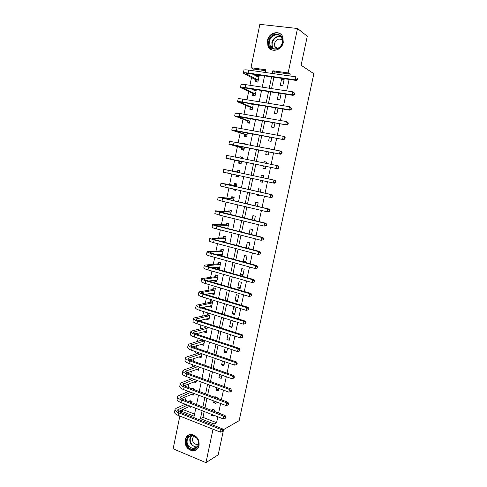 <?xml version="1.0" encoding="UTF-8"?>
<svg xmlns="http://www.w3.org/2000/svg" width="487" height="487" viewBox="0 0 487 487"><rect width="100%" height="100%" fill="white"/><g stroke="black" fill="none" stroke-linecap="round" stroke-linejoin="round"><path stroke-width="0.73" d="M283.257 42.436C281.876 50.666 270.656 53.247 267.96 46.088L267.448 40.531C268.769 32.245 280.287 29.604 282.868 37.128L283.257 42.436M199.043 445.52C198.063 449.13 195.871 450.895 192.456 450.816C187.172 449.428 184.731 445.757 185.145 439.798C186.18 436.017 188.506 434.258 192.122 434.532C197.186 436.102 199.493 439.767 199.043 445.52M265.64 70.706L253.283 68.965L250.988 67.711L259.845 24.35L297.508 28.502L307.279 36.239L301.1 65.258L313.859 73.695L239.147 420.671L223.563 429.607L218.188 454.846L205.964 462.65L173.141 448.819L179.831 416.068M180.586 412.373L180.866 410.991L194.155 416.202L195.792 408.283M183.654 409.104L183.514 409.774L180.866 410.991M253.283 68.965L252.923 70.718M251.511 77.61L249.941 85.292M248.656 91.55L246.97 99.798M245.819 105.417L244.017 114.226M242.995 119.224L241.077 128.586M240.182 132.963L238.155 142.868M237.382 146.636L235.245 157.088M234.594 160.247L232.378 171.083M231.769 174.054L229.614 184.579M228.89 188.11L226.869 198.002M226.029 202.105L224.13 211.37M223.18 216.027L221.408 224.671M220.343 229.882L218.7 237.912M217.519 243.67L215.997 251.091M214.712 257.386L213.312 264.204M211.918 271.04L210.64 277.261M209.903 280.859L209.8 281.389M209.136 284.627L207.979 290.258M207.225 293.959L207.042 294.86M206.366 298.147L205.337 303.188M204.558 306.993L204.297 308.265M203.615 311.601L202.702 316.063M201.898 319.965L201.563 321.609M200.869 324.993L200.078 328.877M199.256 332.877L198.848 334.892M198.142 338.319L197.466 341.631M196.626 345.727L196.139 348.108M195.427 351.584L194.867 354.329M194.009 358.523L193.449 361.257M192.724 364.781L192.28 366.967M191.403 371.252L190.77 374.351M190.04 377.912L189.705 379.55M188.804 383.933L188.104 387.378M187.361 390.988L187.142 392.072M186.223 396.546L185.45 400.344M184.701 403.997L184.585 404.539M183.514 409.774L194.593 414.096M189.041 406.633L190.886 407.345L191.068 406.456M191.823 402.786L192.103 401.446L189.893 400.606L189.62 401.939M191.464 394.306L193.418 395.042L193.759 393.393M194.508 389.764L194.642 389.119L192.426 388.291L192.292 388.943M193.881 381.918L195.969 382.685L196.462 380.268M196.298 369.469L198.526 370.266L199.183 367.076M198.879 356.898L201.094 357.793L201.91 353.824M201.472 344.272L203.676 345.265L204.656 340.504M202.403 339.749L202.324 340.115M204.077 331.592L204.01 331.933L206.269 332.676L207.407 327.124M205.149 326.387L204.911 327.526M206.695 318.845L206.604 319.302L208.868 320.032L210.122 313.938L207.852 313.226L207.511 314.876M209.331 306.043L209.209 306.621L211.486 307.327L212.746 301.209L210.463 300.509L210.122 302.171M211.973 293.186L211.827 293.88L214.116 294.568L215.382 288.42L213.093 287.744L212.746 289.412M214.627 280.262L214.463 281.078L216.758 281.748L218.024 275.575L215.729 274.912L215.382 276.592M217.293 267.284L217.105 268.221L219.406 268.873L220.684 262.67L218.377 262.024L218.03 263.711M219.978 254.244L219.759 255.298L222.072 255.931L223.356 249.703L221.037 249.076L220.69 250.768M224.872 242.343L226.041 236.676L223.71 236.067L223.363 237.772M222.669 241.144L222.547 241.735M227.715 228.549L228.732 223.588L226.394 223.003L226.047 224.708M230.57 214.682L231.441 210.439L229.097 209.873L228.744 211.589M233.437 200.754L234.162 197.229L231.806 196.681L231.453 198.41M233.358 189.12L233.218 189.802L235.586 190.332L235.726 189.65M236.323 186.752L236.895 183.958L234.527 183.429L234.174 185.163M236.256 175.016L235.952 176.513L238.326 177.031L238.63 175.527M239.22 172.678L239.641 170.62L237.266 170.115L236.907 171.856M239.05 161.422L238.691 163.169L241.077 163.662L241.546 161.374M242.142 158.488L242.404 157.222L240.018 156.741L239.756 158.001M241.808 148.005L241.449 149.759L243.841 150.233L244.474 147.171M245.083 144.207L245.174 143.762L242.776 143.3L242.684 143.744M244.584 134.528L244.218 136.287L246.623 136.737L247.414 132.908M247.366 120.983L247 122.754L249.417 123.181L250.367 118.566M250.16 107.371L249.794 109.155L252.217 109.563L253.331 104.157M252.972 93.699L252.607 95.489L255.036 95.872L256.314 89.669M253.879 89.291L253.709 90.113M255.797 79.959L255.425 81.755L257.873 82.12L259.236 75.497L256.783 75.144L256.564 76.228M204.211 411.527L202.994 417.377L216.581 422.679L217.829 416.787M218.614 413.055L220.635 403.498M221.415 399.809L223.454 390.148M224.227 386.508L226.291 376.731M227.052 373.133L229.14 363.247M229.888 359.698L232.001 349.696M232.743 346.196L234.88 336.085M235.611 332.627L237.772 322.4M238.49 318.991L240.675 308.648M241.388 305.288L243.597 294.824M244.297 291.512L246.532 280.938M247.219 277.675L249.478 266.979M250.16 263.765L252.443 252.948M253.112 249.788L255.419 238.849M256.077 235.738L258.414 224.684M259.06 221.622L261.422 210.439M262.061 207.432L264.447 196.127M265.074 193.169L267.485 181.742M268.1 178.839L270.535 167.321M271.156 164.381L273.591 152.857M274.23 149.832L276.659 138.314M277.316 135.209L279.745 123.704M280.421 120.514L282.85 109.015M283.544 105.74L285.966 94.253M286.679 90.892L289.101 79.418M289.832 75.966L290.209 74.17L275.021 72.033L274.65 73.805M273.938 77.226L271.563 88.585M270.869 91.921L268.501 103.293M267.82 106.543L265.445 117.927M264.788 121.086L262.408 132.482M261.769 135.563L259.388 146.971M258.767 149.966L256.381 161.38M255.778 164.289L253.398 175.704M252.796 178.577L250.434 189.9M249.825 192.834L247.487 204.029M246.866 207.012L244.553 218.091M243.926 221.122L241.637 232.08M240.998 235.166L238.733 246.002M238.082 249.131L235.848 259.851M235.184 263.035L232.969 273.633M232.299 276.866L230.114 287.348M229.426 290.636L227.265 300.996M226.571 304.332L224.434 314.584M223.728 317.962L221.615 328.098M220.897 331.525L218.809 341.545M218.085 345.021L216.015 354.932M215.284 358.45L213.239 368.251M212.496 371.818L210.475 381.51M209.72 385.12L207.724 394.701M206.957 398.354L204.984 407.826M211.212 414.23L211.023 415.137L213.3 416.014L213.489 415.113M214.274 411.387L214.56 410.03L212.277 409.159L211.997 410.517M213.994 401.002L213.641 402.67L215.924 403.534L216.277 401.86M217.05 398.183L217.19 397.52L214.901 396.668L214.761 397.331M216.782 387.707L216.271 390.154L218.56 390.994L219.077 388.547M219.588 374.345L218.913 377.571L221.214 378.399L221.895 375.167M222.407 360.916L221.567 364.94L223.874 365.743L224.72 361.719M225.244 347.426L224.227 352.247L226.552 353.032L227.563 348.205M228.086 333.869L226.905 339.494L229.237 340.261L230.424 334.63M231.94 327.428L233.236 321.25L230.893 320.507L229.596 326.68L231.94 327.428M234.649 314.541L235.958 308.332L233.602 307.607L232.299 313.811L234.649 314.541M237.376 301.587L238.685 295.353L236.323 294.647L235.014 300.875L237.376 301.587M240.109 288.578L241.43 282.314L239.056 281.626L237.741 287.884L240.109 288.578M242.861 275.508L244.188 269.208L241.802 268.544L240.481 274.832L242.861 275.508M245.625 262.371L246.958 256.046L244.559 255.401L243.238 261.72L245.625 262.371M248.528 248.583L249.74 242.824L247.335 242.197L246.13 247.95M251.475 234.576L252.534 229.535L250.117 228.933L249.064 233.961M254.439 220.495L255.346 216.185L252.917 215.601L252.016 219.905M257.416 206.348L258.165 202.769L255.73 202.208L254.981 205.782M257.343 194.526L257.197 195.214L259.638 195.768L259.784 195.074M260.405 192.128L261.002 189.291L258.554 188.749L257.964 191.586M260.35 180.202L260.028 181.724L262.481 182.254L262.803 180.732M263.412 177.84L263.851 175.746L261.397 175.229L260.959 177.317M263.364 165.848L262.877 168.173L265.336 168.679L265.829 166.353M266.444 163.425L266.718 162.141L264.246 161.641L263.978 162.926M266.389 151.451L265.738 154.549L268.209 155.036L268.861 151.932M269.494 148.919L269.591 148.468L267.113 147.993L267.016 148.444M269.427 136.981L268.611 140.865L271.095 141.333L271.91 137.437M272.477 122.432L271.496 127.113L273.992 127.557L274.978 122.87M275.551 107.816L274.4 113.301L276.902 113.721L278.059 108.23M278.631 93.12L277.31 99.415L279.83 99.817L281.157 93.51M282.77 85.84L284.183 79.113L281.65 78.742L280.244 85.462L282.77 85.84M297.508 28.502L288.14 72.928L272.854 70.779L272.294 73.47M290.209 74.17L288.14 72.928M216.581 422.679L214.11 424.019L213.811 425.437M213.014 429.205L205.964 462.65M202.099 410.711L200.443 418.662L214.11 424.019M271.588 76.885L269.226 88.232M268.532 91.562L266.17 102.915M265.494 106.16L263.126 117.525M262.469 120.685L260.101 132.062M259.461 135.136L257.087 146.526M256.466 149.515L254.092 160.917M253.49 163.821L251.115 175.217M250.519 178.09L248.169 189.394M247.56 192.322L245.229 203.505M244.608 206.482L242.307 217.543M241.68 220.568L239.397 231.514M238.758 234.594L236.505 245.411M235.854 248.54L233.626 259.242M232.963 262.426L230.765 273.006M230.089 276.239L227.91 286.703M227.228 289.984L225.073 300.333M224.379 303.663L222.249 313.896M221.548 317.274L219.442 327.392M218.73 330.819L216.648 340.827M215.924 344.297L213.866 354.195M213.129 357.708L211.096 367.496M210.354 371.057L208.339 380.731M207.59 384.34L205.599 393.91M204.838 397.556L202.866 407.016M265.275 72.472L265.829 69.793L250.988 67.711M196.553 404.6L198.507 395.176M199.256 391.542L201.228 382.009M201.971 378.417L203.968 368.781M204.698 365.238L206.719 355.486M207.444 351.985L209.483 342.13M210.195 338.672L212.259 328.707M212.965 325.298L215.047 315.217M215.747 311.857L217.853 301.66M218.541 298.348L220.672 288.042M221.348 284.779L223.503 274.351M224.172 271.137L226.352 260.6M227.003 257.434L229.213 246.775M229.852 243.658L232.086 232.883M232.719 229.815L234.971 218.925M235.598 215.911L237.875 204.893M238.49 201.928L240.791 190.794M241.394 187.885L243.725 176.623M244.316 173.768L246.666 162.421M247.262 159.529L249.612 148.176M250.227 145.199L252.57 133.858M253.203 130.802L255.547 119.473M256.199 116.332L258.542 105.015M259.206 101.783L261.549 90.479M262.231 87.167L264.569 75.875M202.994 417.377L200.443 418.662M275.021 72.033L272.854 70.779M212.113 414.577L211.023 415.137M259.06 76.356L256.783 75.144M256.247 90.01L255.176 89.492M245.125 143.994L242.776 143.3M242.38 157.331L240.018 156.741M238.338 176.958L235.952 176.513M235.623 190.143L233.218 189.802M222.23 255.164L219.759 255.298M219.588 267.99L217.105 268.221M216.958 280.755L214.463 281.078M214.341 293.466L211.827 293.88M211.662 306.128L209.209 306.621M208.978 318.748L206.604 319.302M206.318 331.312L204.01 331.933M203.682 343.822L201.423 344.498M201.064 356.277L198.854 357.014M215.747 401.659L213.641 402.67M218.998 388.936L216.271 390.154M221.622 376.451L218.913 377.571M224.257 363.917L221.567 364.94M226.912 351.322L224.227 352.247M229.572 338.666L226.905 339.494M232.244 325.955L229.596 326.68M234.935 313.19L232.299 313.811M237.632 300.357L235.014 300.875M240.347 287.47L237.741 287.884M243.068 274.522L240.481 274.832M245.807 261.513L243.238 261.72M248.553 248.449L248.09 248.467M259.687 195.555L257.197 195.214M262.499 182.175L260.028 181.724M266.687 162.262L264.246 161.641M269.536 148.724L267.113 147.993M281.066 93.93L279.855 93.309M283.982 80.069L281.65 78.742M222.236 431.622L222.748 431.324L222.973 430.271L222.462 430.563L222.236 431.622L220.41 432.133L220.97 429.485L178.839 412.891C176.038 411.716 174.778 410.517 175.07 409.305L176.203 408.289L185.291 404.228M189.766 402L190.776 400.941M190.18 406.115L178.632 411.405M187.513 405.087L177.725 409.847C177.53 410.657 178.37 411.454 180.239 412.239L222.255 428.755L222.973 430.271M220.41 432.133L178.309 415.466C175.515 414.285 174.261 413.086 174.553 411.856L175.01 409.628M222.462 430.563L220.97 429.485L222.255 428.755M225.055 418.357L225.566 418.077L225.791 417.018L225.28 417.292L225.055 418.357L223.229 418.869L223.789 416.208L181.474 399.961C178.662 398.81 177.396 397.66 177.67 396.509L178.79 395.554L188.615 391.457M192.834 389.143L193.333 388.632M193.753 393.435L181.371 398.622M190.843 392.297L180.33 397.051C180.141 397.824 180.994 398.591 182.868 399.358L225.067 415.527L225.791 417.018M223.229 418.869L180.945 402.548C178.132 401.398 176.872 400.235 177.152 399.072L177.609 396.814M225.28 417.292L223.789 416.208L225.067 415.527M227.892 405.026L228.397 404.764L228.622 403.699L228.117 403.954L227.892 405.026L226.059 405.537L226.625 402.865L184.123 386.964C181.298 385.844 180.02 384.742 180.287 383.646L181.395 382.758L192.042 378.649M196.298 381.065L184.147 385.777M194.276 379.464L182.948 384.194C182.771 384.925 183.623 385.661 185.517 386.41L227.898 402.232L228.622 403.699M226.059 405.537L183.593 389.57C180.768 388.443 179.49 387.329 179.764 386.228L180.227 383.939M228.117 403.954L226.625 402.865L227.898 402.232M198.824 368.805L198.465 368.677M230.741 391.627L231.24 391.39L231.471 390.318L230.966 390.55L230.741 391.627L228.902 392.138L229.474 389.454L186.789 373.913C183.946 372.817 182.655 371.758 182.911 370.729L184.007 369.901L195.585 365.798M198.86 368.641L186.953 372.878M197.825 366.595L185.577 371.277C185.407 371.965 186.271 372.677 188.171 373.401L230.735 388.869L231.471 390.318M228.902 392.138L186.253 376.53C183.416 375.428 182.126 374.357 182.382 373.322L182.85 371.003M230.966 390.55L229.474 389.454L230.735 388.869M201.381 356.387L200.912 356.222M233.602 378.162L234.101 377.949L234.332 376.871L233.833 377.084L233.602 378.162L231.763 378.679L232.336 375.976L189.461 360.8C186.606 359.729 185.303 358.718 185.547 357.75L186.631 356.983L199.268 352.911M201.429 356.161L189.808 359.917M201.515 353.69L188.219 358.304C188.061 358.949 188.932 359.625 190.837 360.337L233.59 375.447L234.332 376.871M231.763 378.679L188.926 363.424C186.077 362.352 184.774 361.33 185.017 360.35L185.492 358.006M233.833 377.084L232.336 375.976L233.59 375.447M196.687 437.886C202.738 444.716 193.844 454.164 188.292 446.908C182.339 440.157 191.05 430.685 196.687 437.886M188.865 446.427L193.022 448.795C197.874 449.531 200.358 442.214 196.632 438.075L192.749 435.768C187.769 434.781 185.09 442.202 188.865 446.427M194.082 436.145C192.079 438.075 191.969 440.394 193.753 443.103L196.663 444.765L198.331 444.515M189.23 434.781C184.835 437.868 184.317 442.129 187.678 447.571C189.151 449.312 190.88 450.292 192.87 450.518L196.699 449.544M268.854 40.896C270.51 31.071 284.889 32.684 282.521 42.546C280.749 52.456 266.48 50.618 268.854 40.896M282.223 42.631L281.9 38.363C279.83 32.379 270.638 34.486 269.579 41.109L269.975 45.528C272.123 51.281 281.121 49.217 282.223 42.631M282.344 40.153C278.911 38.041 276.312 39.143 274.54 43.459L274.814 46.557L276.926 48.706M281.255 34.62C277.048 30.474 268.958 34.248 267.856 40.774L268.361 46.289L271.649 49.826M276.275 47.537L276.232 48.323M203.95 343.913L203.353 343.706M236.481 364.635L236.974 364.44L237.206 363.357L236.712 363.552L236.481 364.635L234.637 365.147L235.209 362.438L192.152 347.621C189.285 346.58 187.964 345.612 188.195 344.711L189.273 344.005L202.635 339.829M204.01 343.621L192.718 346.902M204.577 340.87L190.874 345.265C190.727 345.867 191.604 346.513 193.522 347.207L236.457 361.951L237.206 363.357M234.637 365.147L191.61 350.256C188.749 349.216 187.434 348.235 187.665 347.322L188.146 344.948M236.712 363.552L235.209 362.438L236.457 361.951M204.406 341.034L202.154 340.273M206.531 331.385L205.782 331.136M239.373 351.042L239.866 350.865L240.097 349.776L239.604 349.952L239.373 351.042L237.522 351.553L238.1 348.826L194.849 334.374C191.969 333.364 190.642 332.444 190.855 331.61L191.921 330.965L204.741 327.684L205.891 326.631M206.604 331.026L195.695 333.826M207.176 328.262L193.546 332.164C193.4 332.724 194.289 333.339 196.212 334.009L239.336 348.394L240.097 349.776M237.522 351.553L194.307 337.028C191.434 336.012 190.107 335.08 190.326 334.234L190.813 331.83M239.604 349.952L238.1 348.826L239.336 348.394M206.999 328.421L204.741 327.684M209.124 318.796L208.199 318.498M242.276 337.375L242.77 337.223L243.001 336.127L242.508 336.28L242.276 337.375L240.42 337.887L241.004 335.147L197.564 321.073C194.672 320.087 193.327 319.21 193.528 318.443L194.587 317.865L207.34 315.034L208.978 313.579M209.209 318.376L198.745 320.696M209.781 315.6L196.224 318.997C196.091 319.515 196.992 320.099 198.921 320.756L242.234 334.77L243.001 336.127M240.42 337.887L197.022 323.739C194.13 322.747 192.791 321.864 192.992 321.079L193.491 318.65M242.508 336.28L241.004 335.147L242.234 334.77M209.611 315.753L207.34 315.034M211.729 306.153L210.646 305.787M245.198 323.648L245.685 323.508L245.917 322.412L245.43 322.546L245.198 323.648L243.336 324.159L243.92 321.402L200.291 307.699C197.387 306.749 196.03 305.921 196.218 305.215L209.952 302.324L211.632 300.869M211.827 305.666L201.898 307.516M212.405 302.877L198.915 305.775C198.793 306.244 199.7 306.798 201.642 307.437L245.144 321.073L245.917 322.412M243.336 324.159L199.743 310.383C196.839 309.422 195.488 308.581 195.677 307.863L196.182 305.404M245.43 322.546L243.92 321.402L245.144 321.073M212.235 303.024L209.952 302.324M214.347 293.448L213.142 292.997M248.613 309.732L248.851 308.624L248.364 308.74L248.133 309.848L248.613 309.732L246.27 310.359L246.854 307.589L203.03 294.27C200.114 293.344 198.739 292.559 198.915 291.926L212.576 289.558L214.304 288.103M214.457 292.9L205.167 294.288M215.035 290.094L201.624 292.486C201.508 292.912 202.428 293.436 204.376 294.051L248.072 307.315L248.851 308.624M248.133 309.848L246.27 310.359L202.482 296.96C199.567 296.029 198.197 295.238 198.379 294.586L198.885 292.097M248.364 308.74L246.854 307.589L248.072 307.315M214.864 290.24L212.576 289.558M216.971 280.689L215.656 280.135M251.56 295.883L251.797 294.775L251.316 294.866L251.079 295.98L251.56 295.883L249.21 296.492L249.801 293.71L205.782 280.768C202.854 279.873 201.466 279.142 201.63 278.57L215.211 276.732L216.995 275.277M217.099 280.074L208.582 281.029M217.683 277.255L204.345 279.13C204.236 279.514 205.161 280.007 207.121 280.603L251.012 293.484L251.797 294.775M251.079 295.98L249.21 296.492L205.234 283.471C202.306 282.57 200.924 281.827 201.088 281.243L201.6 278.722M251.316 294.866L249.801 293.71L251.012 293.484M217.512 277.395L215.211 276.732M219.814 262.426L220.672 262.724M219.613 267.868L218.182 267.205M254.518 281.967L254.756 280.853L254.281 280.92L254.044 282.04L254.518 281.967L252.175 282.551L252.765 279.757L208.552 267.205C205.605 266.334 204.205 265.652 204.357 265.147L217.859 263.844L219.643 262.438M219.753 267.186L212.192 267.74M220.337 264.356L207.072 265.713C206.975 266.054 207.912 266.511 209.879 267.089L253.964 279.587L254.756 280.853M254.044 282.04L252.175 282.551L207.998 269.92C205.051 269.049 203.657 268.355 203.81 267.838L204.327 265.287M254.281 280.92L252.765 279.757L253.964 279.587M220.167 264.49L217.859 263.844M222.711 249.527L223.332 249.825M222.267 254.993L220.714 254.208M257.495 267.984L257.733 266.864L257.264 266.906L257.02 268.033L257.495 267.984L255.145 268.544L255.742 265.732L211.334 253.569C208.375 252.735 206.963 252.102 207.097 251.663L220.52 250.902L222.297 249.545M222.419 254.238L216.088 254.445M223.009 251.395L210.475 252.071L209.818 252.236L212.655 253.508L256.929 265.622L257.733 266.864M257.02 268.033L255.145 268.544L210.774 256.302C207.815 255.462 206.409 254.817 206.549 254.366L207.072 251.785M257.264 266.906L255.742 265.732L256.929 265.622M222.839 251.523L220.52 250.902M225.725 236.591L224.964 236.591L225.998 236.859M224.933 242.051L223.271 241.132M260.484 253.928L260.728 252.802L260.259 252.826L260.015 253.952L260.484 253.928L258.134 254.464L258.737 251.639L214.128 239.872C211.151 239.068 209.727 238.484 209.848 238.119L223.192 237.893L224.964 236.591M225.097 241.235L220.416 241.175M225.688 238.374L212.582 238.691L215.437 239.86L259.918 251.584L260.728 252.802M260.015 253.952L258.134 254.464L213.568 242.617C210.597 241.808 209.173 241.211 209.294 240.834L209.83 238.216M260.259 252.826L258.737 251.639L259.918 251.584M225.518 238.502L223.192 237.893M228.726 223.624L227.636 223.576L228.683 223.837M263.491 239.799L263.735 238.667L263.266 238.667L263.023 239.805L263.491 239.799L261.142 240.316L261.744 237.473L216.934 226.108C213.945 225.335 212.509 224.799 212.612 224.501L225.877 224.83L227.636 223.576M227.788 228.166L225.475 227.983M228.385 225.298L215.351 225.073L218.237 226.151L262.913 237.473L263.735 238.667M263.023 239.805L261.142 240.316L216.368 228.866C213.385 228.086 211.948 227.539 212.058 227.228L212.6 224.58M263.266 238.667L261.744 237.473L262.913 237.473M228.214 225.42L225.877 224.83M231.41 210.591L230.327 210.506L231.374 210.755M266.511 225.603L266.754 224.464L266.292 224.44L266.048 225.584L266.511 225.603L264.161 226.096L264.764 223.241L219.753 212.277L215.394 210.822L228.573 211.705L230.327 210.506M231.088 212.155L218.139 211.401L265.926 223.296L266.754 224.464M266.048 225.584L264.161 226.096L219.187 215.047L214.834 213.562L215.382 210.883M266.292 224.44L264.764 223.241L265.926 223.296M230.923 212.271L228.573 211.705M234.107 197.503L233.03 197.369L234.083 197.612M269.548 211.334L269.792 210.183L269.329 210.147L269.086 211.291L269.548 211.334L268.349 211.9L267.199 211.802L267.807 208.935L218.182 197.077L231.282 198.519L233.03 197.369M233.809 198.958L220.934 197.655L268.958 209.045L269.792 210.183M269.086 211.291L267.199 211.802L222.023 201.161L217.628 199.828L218.176 197.119M269.329 210.147L267.807 208.935L268.958 209.045M233.644 199.067L231.282 198.519M236.816 184.348L235.745 184.177L236.804 184.409M235.714 189.699L234.612 189.4M272.598 196.985L272.842 195.835L272.391 195.774L272.142 196.925L272.598 196.985L271.393 197.588L270.248 197.436L270.857 194.55L220.988 183.264L234.01 185.267L235.745 184.177M236.542 185.693L223.746 183.843L272.002 194.721L272.842 195.835M272.142 196.925L270.248 197.436L220.428 186.028L220.988 183.282M272.391 195.774L270.857 194.55L272.002 194.721M236.372 185.797L234.01 185.267M239.537 171.138L238.472 170.919L239.537 171.144M238.441 176.458L237.382 176.233L236.53 175.077M275.666 182.57L275.91 181.414L275.459 181.328L275.216 182.485L275.666 182.57L274.449 183.209L273.31 182.996L273.925 180.099L223.813 169.379L236.743 171.96L238.472 170.919M239.281 172.368L226.577 169.963L275.064 180.324L275.91 181.414M275.216 182.485L273.31 182.996L223.247 172.161L223.807 169.385M275.459 181.328L273.925 180.099L275.064 180.324M239.117 172.465L236.743 171.96M242.282 157.818L241.217 157.599L240.31 158.117M241.181 163.157L240.115 162.938L238.94 161.264L241.327 161.751L228.847 158.811L277.523 168.752L230.601 159.085L226.078 158.226L238.94 161.264M241.175 163.182L240.115 162.938M278.302 167.972L278.747 168.082L278.996 166.919L278.546 166.81L278.302 167.972L276.397 168.484L277.012 165.568L231.179 156.26L226.644 155.432L226.078 158.214M278.546 166.81L277.012 165.568L278.138 165.854L278.996 166.919M278.747 168.082L277.523 168.752M243.932 149.789L242.867 149.582L241.698 147.841L244.097 148.31L231.696 144.809L280.609 154.227L233.492 144.925L228.92 144.219L241.698 147.841M243.92 149.868L242.867 149.582M281.401 153.387L281.845 153.521L282.095 152.352L281.65 152.218L281.401 153.387L279.489 153.892L280.11 150.97L234.07 142.082L229.493 141.413L228.927 144.189M281.65 152.218L280.11 150.97L281.23 151.311L282.095 152.352M281.845 153.521L280.609 154.227M246.702 136.366L245.625 136.165L244.468 134.351L246.879 134.802L234.564 130.735L283.714 139.623L236.396 130.693L231.782 130.151L244.468 134.351M246.672 136.494L245.625 136.165M284.518 138.728L284.962 138.88L285.212 137.705L284.767 137.547L284.518 138.728L282.606 139.233L283.227 136.293L236.974 127.838L232.354 127.326L231.788 130.096M284.767 137.547L283.227 136.293L284.335 136.689L285.212 137.705M284.962 138.88L283.714 139.623M249.478 122.87L248.4 122.681L247.256 120.8L249.673 121.226L237.443 116.6L286.831 124.946L239.312 116.387L234.655 116.003L247.256 120.8M249.441 123.059L248.4 122.681M287.653 123.99L288.091 124.167L288.341 122.986L287.902 122.803L287.653 123.99L285.735 124.495L286.362 121.537L239.896 113.514L235.227 113.167L234.667 115.936M287.902 122.803L286.362 121.537L288.341 122.986M288.091 124.167L286.831 124.946M252.272 109.319L251.189 109.137L250.056 107.189L252.479 107.59L240.335 102.386L243.482 102.532L289.966 110.19L288.882 109.678L242.246 102.008C239.129 101.515 237.565 101.442 237.54 101.795L250.056 107.189M252.217 109.563L251.189 109.137M251.347 104.127L251.84 103.908M253.203 104.784L250.202 103.64M290.806 109.173L291.238 109.38L291.488 108.193L291.056 107.986L290.806 109.173L288.882 109.678L289.509 106.708L242.83 99.123C239.72 98.636 238.143 98.575 238.119 98.94L237.559 101.704M291.056 107.986L289.509 106.708L291.488 108.193M291.238 109.38L289.966 110.19M256.199 90.235L254.311 90.399M255.072 95.695L253.989 95.525L252.863 93.504L255.304 93.894L243.244 88.104L246.422 88.141L293.119 95.361L292.042 94.788L245.192 87.557C242.063 87.1 240.481 87.082 240.444 87.508L252.863 93.504M254.591 95.805L253.989 95.525M256.028 91.075L251.103 88.865M293.971 94.283L294.398 94.515L294.653 93.321L294.227 93.09L293.971 94.283L292.042 94.788L292.675 91.806L245.783 84.659C242.654 84.208 241.065 84.202 241.022 84.647L240.462 87.398M294.227 93.09L292.675 91.806L293.752 92.384L294.653 93.321M294.398 94.515L293.119 95.361M259.023 76.52L257.282 76.611M257.891 82.017L256.801 81.853L255.687 79.765L258.134 80.124L246.166 73.756C246.203 73.415 247.274 73.391 249.374 73.677L296.291 80.452L295.219 79.825L248.151 73.038C245.01 72.612 243.409 72.654 243.36 73.16L255.687 79.765M257.112 82.011L256.801 81.853M258.865 77.299L252.619 74.146M297.155 79.32L297.575 79.57L297.831 78.37L297.411 78.115L297.155 79.32L295.219 79.825L295.859 76.818L248.747 70.122C245.6 69.708 243.999 69.757 243.944 70.28L243.384 73.026M297.411 78.115L297.831 78.37M297.575 79.57L296.291 80.452M178.102 410.955L178.467 409.177M178.309 415.466L178.839 412.891M180.72 398.11L181.067 396.418M180.945 402.548L181.474 399.961M183.349 385.205L183.678 383.604M183.593 389.57L184.123 386.964M185.991 372.238L186.302 370.729M186.253 376.53L186.789 373.913M188.646 359.211L188.938 357.793M188.926 363.424L189.461 360.8M197.058 447.188L195.707 447.243L191.574 444.899C189.303 441.624 189.206 438.586 191.275 435.774M191.738 435.725C189.662 438.44 189.735 441.405 191.951 444.619C193.528 446.415 195.33 447.145 197.351 446.81M273.317 48.688L272.245 47.026L271.849 42.637C273.481 37.742 276.5 35.758 280.902 36.689M281.261 37.158C276.926 36.056 273.925 37.937 272.27 42.801C271.831 45.236 272.367 47.251 273.871 48.846M191.312 346.123L191.586 344.796M191.61 350.256L192.152 347.621M193.996 332.968L194.246 331.738M194.307 337.028L194.849 334.374M196.687 319.752L196.918 318.62M197.022 323.739L197.564 321.073M199.39 306.475L199.603 305.434M199.743 310.383L200.291 307.699M202.111 293.131L202.3 292.188M202.482 296.96L203.03 294.27M204.844 279.727L205.015 278.881M205.234 283.471L205.782 280.768M207.59 266.255L207.742 265.506M207.998 269.92L208.552 267.205M210.347 252.716L210.475 252.071M210.774 256.302L211.334 253.569M213.117 239.117L213.227 238.569M213.568 242.617L214.128 239.872M215.899 225.451L215.991 225.006M216.368 228.866L216.934 226.108M218.7 211.711L218.773 211.37M219.187 215.047L219.753 212.277M222.023 201.161L222.589 198.373M224.866 187.203L225.438 184.409M227.727 173.183L228.3 170.371M230.601 159.085L231.179 156.26M233.492 144.925L234.07 142.082M236.396 130.693L236.974 127.838M238.021 116.898L238.1 116.515M239.312 116.387L239.896 113.514M240.907 102.739L241.004 102.24M242.246 102.008L242.83 99.123M243.804 88.506L243.926 87.897M245.192 87.557L245.783 84.659M246.72 74.207L246.866 73.488M248.151 73.038L248.747 70.122M196.663 444.765L198.44 443.742M197.077 447.163L195.707 447.243L193.022 448.795M273.384 48.712L272.245 47.026L269.975 45.528M274.814 46.557L277.639 48.444"/></g></svg>
